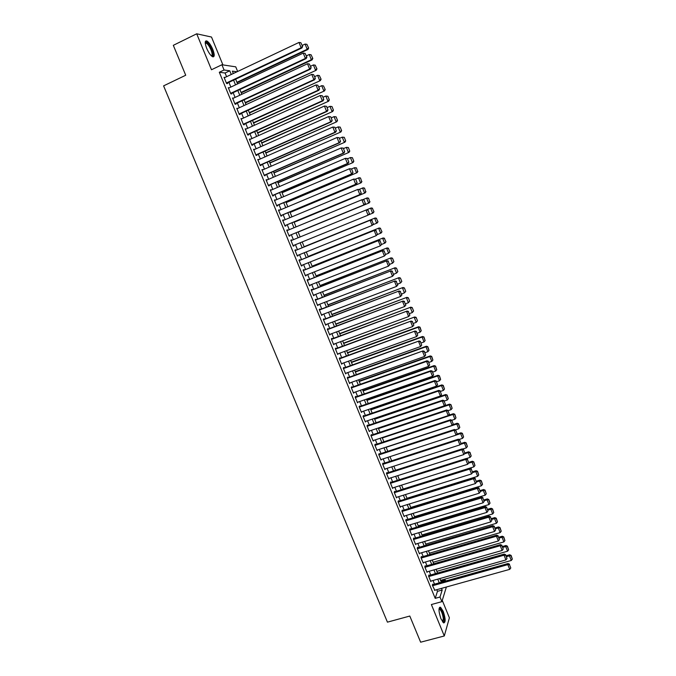 <?xml version="1.0" encoding="UTF-8"?>
<svg xmlns="http://www.w3.org/2000/svg" width="676" height="676" viewBox="0 0 676 676"><rect width="100%" height="100%" fill="white"/><g stroke="black" fill="none" stroke-linecap="round" stroke-linejoin="round"><path stroke-width="1.01" d="M443.194 611.307L440.515 607.217C438.386 607.563 438.53 611.425 440.963 618.802L443.633 622.875C445.771 622.486 445.619 618.633 443.194 611.307M212.796 49.432C210.87 45.022 208.884 42.199 206.848 40.957C204.769 40.518 204.71 42.96 206.662 48.292C208.605 52.711 210.582 55.533 212.594 56.75C214.681 57.173 214.748 54.739 212.796 49.432M440.938 581.335L445.29 580.109L445.661 581.022M222.919 64.913L211.504 37.045L196.708 33.8L173.318 45.326L185.714 75.239L163.592 85.869L387.433 622.148L409.8 616.047L420.641 642.2L444.293 635.972L449.396 617.813L442.273 600.406M226.595 76.709L225.074 73.008L219.311 72.264L224.06 70.008L221.914 64.761L235.747 66.839L237.639 71.479M432.919 584.596L432.733 584.14L432.344 585.281L434.795 590.241M429.15 575.411L428.964 574.946L428.567 576.07L430.84 581.605L431.034 581.03M425.381 566.201L425.187 565.736L424.781 566.843L427.055 572.386L427.257 571.812M421.596 556.973L421.401 556.509L420.987 557.59L423.269 563.142L423.48 562.559M417.802 547.721L417.607 547.256L417.185 548.312L419.466 553.881L419.695 553.298M413.999 538.451L413.813 537.986L413.374 539.017L415.664 544.602L415.909 544.011M410.188 529.156L410.002 528.691L409.555 529.705L411.845 535.299L412.106 534.699M406.369 519.844L406.183 519.379L405.727 520.368L408.025 525.97L408.296 525.37M402.55 510.507L402.355 510.042L401.89 511.014L404.189 516.633L404.476 516.016M398.713 501.153L398.519 500.688L398.046 501.634L400.353 507.262L400.657 506.645M394.868 491.782L394.674 491.308L394.192 492.238L396.499 497.874L396.82 497.249M391.015 482.377L390.821 481.912L390.322 482.816L392.646 488.469L392.984 487.827M387.154 472.963L386.959 472.49L386.452 473.369L388.776 479.039L389.139 478.388M383.284 463.525L383.089 463.052L382.574 463.905L384.906 469.592L385.286 468.924M379.405 454.061L379.211 453.588L378.687 454.424L381.019 460.119L381.433 459.443M375.518 444.58L375.324 444.107L374.783 444.918L377.123 450.622L377.563 449.937M371.623 435.074L371.428 434.6L370.879 435.386L373.22 441.107L373.693 440.406M367.719 425.55L367.516 425.069L366.958 425.838L369.316 431.567L369.814 430.857M363.232 416.746L438.411 391.066L438.8 390.373L363.037 416.255L365.395 422.01L365.936 421.283M359.877 406.428L359.683 405.955L359.1 406.673L361.466 412.428L362.032 411.684L436.442 386.14L434.465 381.213L434.871 380.537L359.108 406.69M355.948 396.837L355.745 396.356L355.162 397.057L357.528 402.828L358.094 402.085M352.002 387.23L351.807 386.748L351.207 387.416L353.582 393.204L354.148 392.452M348.055 377.588L347.853 377.107L347.244 377.757L349.627 383.554L350.193 382.802M344.092 367.93L343.898 367.448L343.273 368.074L345.656 373.887L346.222 373.127M340.129 358.255L339.927 357.773L339.293 358.373L341.684 364.195L342.25 363.435M336.149 348.554L335.947 348.064L335.304 348.647L337.704 354.486L338.27 353.717M332.161 338.828L331.967 338.338L331.308 338.896L333.707 344.752L334.274 343.983M328.164 329.085L327.97 328.595L327.302 329.127L329.711 334.992L330.268 334.214M324.159 319.317L323.965 318.827L323.289 319.334L325.697 325.207L326.263 324.429M320.145 309.524L319.951 309.033L319.258 309.515L321.675 315.405L322.241 314.627M316.123 299.705L315.92 299.214L315.227 299.671L317.652 305.577L318.21 304.8M312.092 289.869L311.889 289.379L311.18 289.81L313.613 295.733L314.171 294.947M308.053 280.016L307.85 279.518L307.132 279.932L309.566 285.863L310.123 285.069M303.997 270.13L303.794 269.639L303.068 270.02L305.501 275.969L306.067 275.174M299.941 260.226L299.738 259.728L298.995 260.091L301.437 266.048L301.995 265.245M295.868 250.297L295.665 249.799L294.913 250.137L297.364 256.111L297.922 255.308M291.787 240.343L291.584 239.853L290.824 240.157L293.274 246.149L294.035 245.819L293.832 245.337M287.689 230.339L286.717 230.153L289.184 236.161L289.953 235.865L289.742 235.366M283.574 220.317L282.61 220.131L285.078 226.147L285.855 225.877L285.652 225.378M279.458 210.27L278.487 210.084L280.962 216.117L281.757 215.872L281.546 215.365M275.326 200.197L274.355 200.011L276.839 206.062L277.642 205.842L277.439 205.335M271.186 190.1L270.223 189.922L272.707 195.981L273.518 195.786L273.315 195.279M267.037 179.977L266.074 179.799L268.558 185.875L269.386 185.706L269.183 185.199M262.88 169.837L261.908 169.659L264.409 175.752L265.245 175.599L265.043 175.101M258.714 159.671L257.742 159.494L260.243 165.595L261.097 165.476L260.885 164.969M254.531 149.472L253.568 149.303L256.069 155.421L256.931 155.328L256.728 154.821M250.348 139.256L249.376 139.087L251.886 145.222L252.765 145.154L252.554 144.647M246.149 129.023L245.177 128.854L247.695 134.997L248.582 134.955L248.371 134.448M241.94 118.756L240.969 118.587L243.495 124.747L244.391 124.739L244.18 124.223M237.724 108.464L236.752 108.304L239.287 114.481L240.191 114.489L239.98 113.982M233.499 98.155L232.519 97.995L235.062 104.18L235.983 104.222L235.772 103.707M229.257 87.821L228.285 87.66L230.829 93.863L231.767 93.93L231.555 93.415M219.311 72.264L435.2 598.353L437.465 591.331L436.789 589.683M434.516 584.148L433.012 580.473M430.747 574.955L429.235 571.245M426.978 565.744L425.441 562.001M423.193 556.509L421.647 552.731M419.399 547.247L417.836 543.436M415.596 537.978L414.025 534.125M411.785 528.674L410.197 524.796M407.966 519.354L406.36 515.442M404.147 510.017L402.524 506.062M400.31 500.654L398.671 496.666M396.466 491.275L394.818 487.252M392.612 481.87L390.948 477.814M388.751 472.448L387.069 468.358M384.881 463.001L383.182 458.869M381.002 453.537L379.295 449.371M377.115 444.048L375.391 439.848M373.211 434.541L371.479 430.299M369.307 425.01L367.558 420.734M365.395 415.453L363.629 411.143M361.474 405.879L359.691 401.527M357.536 396.28L355.745 391.894M353.599 386.664L351.782 382.236M349.644 377.022L347.819 372.56M345.69 367.364L343.847 362.86M341.718 357.672L339.859 353.134M337.746 347.971L335.871 343.391M333.758 338.237L331.865 333.623M329.761 328.485L327.852 323.838M325.756 318.709L323.829 314.019M321.742 308.915L319.807 304.183M317.72 299.096L315.76 294.33M313.681 289.252L311.712 284.444M309.642 279.391L307.656 274.54M305.594 269.496L303.592 264.612M301.53 259.592L299.51 254.666M297.457 249.655L295.429 244.695M293.376 239.693L291.339 234.707M289.277 229.688L287.241 224.719M285.171 219.658L283.134 214.706M281.047 209.602L279.027 204.667M276.915 199.521L274.904 194.603M272.774 189.415L270.772 184.514M268.625 179.292L266.623 174.408M264.468 169.144L262.474 164.276M260.302 158.97L258.316 154.12M256.12 148.771L254.142 143.937M251.937 138.546L249.959 133.738M247.737 128.305L245.768 123.505M243.529 118.03L241.569 113.255M239.312 107.737L237.36 102.972M235.079 97.42L233.135 92.671M230.846 87.077L228.902 82.345M225.007 77.453L224.035 77.301L226.587 83.52L227.533 83.613L227.322 83.097M363.037 416.264L363.603 415.52L363.798 416.002M446.371 587.013L441.884 601.657L431.373 604.538L444.293 635.972M441.884 601.657L439.992 597.026L442.188 590.021L441.504 588.365M435.2 598.353L439.992 597.026M196.708 33.8L211.487 69.746L221.914 64.761M444.935 581.225L445.29 580.109M237.014 71.774L232.358 71.141L233.33 73.515M235.645 79.177L237.58 83.917M239.879 89.528L241.822 94.285M244.104 99.854L246.056 104.628M248.312 110.163L250.272 114.954M252.52 120.438L254.48 125.254M256.711 130.696L258.68 135.521M260.894 140.929L262.871 145.771M265.068 151.137L267.054 155.995M269.225 161.319L271.22 166.195M273.383 171.476L275.385 176.377M277.523 181.616L279.534 186.525M281.655 191.722L283.675 196.657M285.787 201.811L287.807 206.763M289.894 211.875L291.931 216.844M294.001 221.914L296.037 226.899M298.099 231.936L300.144 236.93M302.189 241.94L304.225 246.917M306.279 251.937L308.298 256.88M310.36 261.916L312.354 266.817M314.425 271.87L316.41 276.729M318.48 281.799L320.458 286.616M322.536 291.702L324.488 296.485M326.576 301.589L328.511 306.329M330.606 311.45L332.524 316.148M334.628 321.286L336.538 325.95M338.642 331.105L340.535 335.727M342.647 340.89L344.523 345.478M346.636 350.667L348.495 355.213M350.624 360.409L352.466 364.922M354.596 370.135L356.429 374.605M358.567 379.836L360.376 384.272M362.522 389.52L364.322 393.914M366.468 399.178L368.251 403.538M370.414 408.811L372.18 413.137M374.343 418.427L376.093 422.711M378.264 428.018L379.996 432.268M382.177 437.583L383.9 441.8M386.08 447.132L387.787 451.315M389.976 456.663L391.666 460.804M393.863 466.17L395.536 470.276M397.733 475.65L399.398 479.723M401.603 485.115L403.251 489.145M405.465 494.553L407.096 498.55M409.318 503.966L410.932 507.93M413.154 513.371L414.76 517.292M416.991 522.742L418.579 526.638M420.818 532.096L422.39 535.958M424.629 541.434L426.193 545.253M428.44 550.746L429.987 554.531M432.234 560.041L433.772 563.792M436.028 569.31L437.549 573.028M439.806 578.563L441.318 582.247M231.276 74.495L229.764 70.786L224.06 70.008M439.239 582.822L437.735 579.146M435.471 573.62L433.95 569.902M431.694 564.384L430.164 560.632M427.916 555.131L426.362 551.354M424.122 545.862L422.559 542.042M420.32 536.575L418.74 532.713M416.509 527.255L414.92 523.368M412.69 517.926L411.084 513.997M408.862 508.572L407.239 504.609M405.025 499.192L403.395 495.195M401.181 489.796L399.533 485.765M397.327 480.374L395.663 476.31M393.466 470.935L391.784 466.837M389.596 461.471L387.906 457.339M385.717 451.99L384.01 447.816M381.83 442.484L380.106 438.276M377.926 432.961L376.194 428.711M374.022 423.413L372.273 419.128M370.11 413.847L368.344 409.521M366.189 404.248L364.398 399.896M362.251 394.64L360.452 390.246M358.314 385.007L356.497 380.571M354.359 375.349L352.534 370.879M350.396 365.665L348.554 361.161M346.433 355.965L344.574 351.419M342.453 346.239L340.577 341.659M338.465 336.496L336.572 331.874M334.468 326.728L332.558 322.063M330.463 316.934L328.536 312.236M326.449 307.115L324.505 302.383M322.418 297.279L320.466 292.505M318.388 287.418L316.419 282.61M314.348 277.54L312.363 272.681M310.292 267.637L308.29 262.736M306.228 257.708L304.217 252.773M302.164 247.754L300.127 242.777M298.082 237.775L296.037 232.781M293.975 227.753L291.939 222.776M289.869 217.697L287.832 212.737M285.745 207.625L283.717 202.682M281.613 197.527L279.594 192.601M277.473 187.413L275.462 182.503M273.324 177.264L271.321 172.372M269.166 167.099L267.164 162.223M264.992 156.9L263.006 152.049M260.809 146.684L258.832 141.85M256.626 136.451L254.649 131.626M252.427 126.184L250.458 121.376M248.21 115.892L246.258 111.101M243.994 105.583L242.042 100.808M239.769 95.24L237.825 90.491M235.527 84.88L233.592 80.14M225.074 73.008L229.764 70.786M437.465 591.331L442.188 590.021M224.229 77.765L224.99 77.41M228.463 88.1L229.223 87.745M232.688 98.4L233.448 98.054M236.904 108.684L237.665 108.337M241.112 118.942L241.873 118.596M245.312 129.175L246.072 128.829M249.495 139.383L250.255 139.036M253.669 149.565L254.43 149.227M257.835 159.73L258.604 159.392M261.992 169.862L262.753 169.532M266.141 179.977L266.902 179.647M270.282 190.066L271.042 189.736M274.405 200.13L275.166 199.809M278.52 210.177L279.289 209.856M282.636 220.19L283.396 219.877M286.734 230.186L287.494 229.874M290.824 240.157L291.584 239.853M293.274 246.132L294.035 245.819M297.347 256.069L298.108 255.765M301.411 265.981L302.172 265.676M305.467 275.867L306.228 275.571M309.515 285.737L310.276 285.441M313.546 295.581L314.315 295.285M317.576 305.4L318.337 305.113M321.59 315.202L322.359 314.915M325.604 324.979L326.364 324.691M329.601 334.73L330.37 334.443M333.589 344.464L334.358 344.177M337.569 354.173L338.338 353.894M341.549 363.857L342.31 363.578M345.512 373.524L346.273 373.245M349.458 383.165L350.227 382.895M353.404 392.781L354.173 392.519M357.342 402.381L358.111 402.119M224.246 77.816L298.995 42.444L301.133 47.785L301.902 47.971L302.637 46.509L300.837 42.698L302.637 46.509M226.561 83.452L301.902 47.971M226.375 82.996L301.133 47.785L302.333 46.433M300.837 42.698L298.995 42.444M237.099 82.734L307.926 49.483L307.183 49.297L236.921 82.295M302.206 45.436L305.104 44.075L306.904 44.32L308.653 48.055L306.904 44.32M308.357 47.979L307.183 49.297L305.104 44.075M308.653 48.055L307.926 49.483M205.225 42.833L205.665 42.309C207.414 42.334 209.408 44.81 211.656 49.72C213.278 54.088 213.286 56.218 211.672 56.125M211.411 55.888C212.492 55.466 212.357 53.472 210.996 49.906C209.45 46.365 207.862 44.109 206.231 43.12L205.25 43.188M213.109 56.902C213.793 55.728 213.439 53.353 212.044 49.787C210.126 45.402 208.149 42.596 206.129 41.371L205.504 41.211M439.054 608.67L439.442 608.375C441.538 609.321 443.05 612.819 443.971 618.861C444.107 621.312 443.693 622.376 442.746 622.055M442.518 621.751L443.312 618.717C442.687 614.036 441.453 610.834 439.62 609.093L439.011 609.042M443.811 622.959L444.36 619.402C443.583 613.597 442.062 609.617 439.78 607.471L439.51 607.361M228.496 88.176L303.262 53.108L305.391 58.432L306.152 58.601L306.887 57.156L305.096 53.362L306.887 57.156M230.795 93.77L306.152 58.601M230.617 93.347L305.391 58.432L306.591 57.088M305.096 53.362L303.262 53.108M232.738 98.51L307.521 63.747L309.642 69.062L310.385 69.197L311.129 67.769L309.346 63.992L311.129 67.769M235.011 104.062L310.385 69.197M234.851 103.665L309.642 69.062L310.833 67.71M309.346 63.992L307.521 63.747M236.963 108.819L311.763 74.36L313.884 79.658L314.61 79.768L315.362 78.357L313.588 74.605L315.362 78.357M239.22 114.329L314.61 79.768M239.076 113.965L313.884 79.658L315.075 78.306M313.588 74.605L311.763 74.36M241.18 119.103L315.996 84.948L318.109 90.238L318.827 90.314L319.587 88.911L317.821 85.184L319.587 88.911M243.419 124.57L318.827 90.314M243.284 124.24L318.109 90.238L319.3 88.886M317.821 85.184L315.996 84.948M241.239 92.849L312.075 59.877L311.349 59.725L241.07 92.443M306.38 55.863L309.27 54.511L311.061 54.756L312.811 58.466L311.061 54.756M312.523 58.398L311.349 59.725L309.27 54.511M312.811 58.466L312.075 59.877M245.363 102.938L316.216 70.253L245.211 102.566M310.537 66.265L313.427 64.93L315.219 65.166L316.951 68.859L315.219 65.166M316.672 68.8L315.506 70.127L313.427 64.93M316.951 68.859L316.216 70.253M249.478 113.01L320.348 80.605L249.334 112.664M314.678 76.65L317.576 75.315L319.359 75.551L321.092 79.219L319.359 75.551M320.813 79.177L319.647 80.503L317.576 75.315M321.092 79.219L320.348 80.605M253.585 123.057L324.472 90.93L253.458 122.736M318.818 87.001L321.717 85.683L323.5 85.911L325.215 89.562L323.5 85.911M324.945 89.528L323.779 90.854L321.717 85.683M325.215 89.562L324.472 90.93M245.388 129.361L320.221 95.51L322.325 95.764L323.796 99.448L322.325 95.764M247.61 134.794L323.035 100.834L322.325 100.783L320.221 95.51L322.038 95.738M247.484 134.49L322.325 100.783L323.517 99.431M323.035 100.834L323.796 99.448M257.683 133.079L328.587 101.231L257.564 132.792M322.951 97.327L325.84 96.026L327.894 96.271L329.33 99.879L327.894 96.271M329.06 99.854L327.902 101.18L325.84 96.026L327.623 96.246M329.33 99.879L328.587 101.231M249.588 139.602L324.429 106.047L326.525 106.284L327.995 109.96L326.525 106.284M251.793 144.985L327.235 111.329L326.533 111.312L324.429 106.047L326.246 106.276M251.683 144.715L326.533 111.312L327.716 109.951M327.235 111.329L327.995 109.96M261.773 143.084L332.685 111.506L261.663 142.822M327.066 107.636L329.964 106.335L332.009 106.571L333.445 110.171L332.009 106.571M333.175 110.163L332.017 111.489L329.964 106.335L331.739 106.554M333.445 110.171L332.685 111.506M253.77 149.81L328.637 116.559L330.725 116.779L332.186 120.446L330.725 116.779M255.967 155.159L331.417 121.798L330.733 121.807L328.637 116.559L330.446 116.779M255.866 154.914L330.733 121.807L331.916 120.446M331.417 121.798L332.186 120.446M265.854 153.063L336.783 121.764L265.752 152.827M331.172 117.911L334.071 116.627L336.107 116.847L337.535 120.438L336.107 116.847M337.273 120.438L336.124 121.764L334.071 116.627L335.845 116.838M337.535 120.438L336.783 121.764M257.953 160.001L332.829 127.046L334.907 127.249L336.369 130.907L334.907 127.249M260.125 165.307L335.6 132.251L334.924 132.276L332.829 127.046L334.637 127.257M260.04 165.088L334.924 132.276L336.099 130.924M335.6 132.251L336.369 130.907M269.918 163.017L340.865 131.989L269.834 162.806M335.271 128.17L338.169 126.894L340.197 127.096L341.625 130.679L340.197 127.096M341.372 130.688L340.214 132.023L338.169 126.894L339.935 127.105M341.625 130.679L340.865 131.989M262.119 170.166L337.011 137.507L339.082 137.693L340.543 141.343L339.082 137.693M264.274 175.43L339.766 142.67L339.099 142.729L337.011 137.507L338.82 137.718M264.198 175.245L339.099 142.729L340.273 141.369M339.766 142.67L340.543 141.343M273.983 172.946L344.937 142.197L273.907 172.769M339.36 138.403L342.259 137.144L344.278 137.321L345.706 140.895L344.278 137.321M345.453 140.921L344.304 142.256L342.259 137.144L344.025 137.346M345.706 140.895L344.937 142.197M266.276 180.306L341.186 147.943L343.247 148.112L344.701 151.754L343.247 148.112M268.414 185.528L343.915 153.063L343.264 153.148L341.186 147.943L342.985 148.145M268.355 185.368L343.264 153.148L344.439 151.787M343.915 153.063L344.701 151.754M278.03 182.858L349.002 152.379L277.971 182.706M343.442 148.61L346.34 147.36L348.351 147.529L349.771 151.094L348.351 147.529M349.526 151.128L348.377 152.463L346.34 147.36L348.098 147.554M349.771 151.094L349.002 152.379M270.425 190.429L345.351 158.353L347.396 158.505L348.85 162.139L347.396 158.505M272.546 195.609L348.064 163.431L347.43 163.55L345.351 158.353L347.143 158.547M272.496 195.474L347.43 163.55L348.596 162.189M348.064 163.431L348.85 162.139M282.078 192.744L353.058 162.536L282.027 192.618M347.515 158.792L350.413 157.55L352.416 157.711L353.835 161.268L352.416 157.711M353.59 161.31L352.441 162.646L350.413 157.55L352.162 157.745M353.835 161.268L353.058 162.536M274.566 200.519L349.5 168.738L351.545 168.882L352.99 172.498L351.545 168.882M276.67 205.656L352.204 173.774L351.571 173.918L349.5 168.738L351.292 168.932M276.628 205.555L351.571 173.918L352.745 172.557M352.204 173.774L352.99 172.498M286.109 202.606L357.097 172.667L286.066 202.513M351.571 168.949L354.469 167.724L356.463 167.859L357.638 171.467L356.463 167.859M357.638 171.467L356.497 172.802L354.469 167.724L356.227 167.91M357.883 171.408L357.097 172.667M278.698 210.591L353.641 179.098L355.677 179.224L357.122 182.833L355.677 179.224M280.785 215.686L356.328 184.1L355.711 184.269L353.641 179.098L355.432 179.284M280.76 215.61L355.711 184.269L356.877 182.9M356.328 184.1L357.122 182.833M290.131 212.45L361.136 182.774L290.105 212.374M355.424 179.174L359.117 177.72L360.511 177.999L361.685 181.599L360.511 177.999M361.685 181.599L360.545 182.934L358.525 177.873L360.274 178.058M361.922 181.54L361.136 182.774M282.813 220.638L357.781 189.432L359.801 189.542L361.246 193.15L359.801 189.542M284.892 225.691L360.443 194.392L359.843 194.595L357.781 189.432L359.564 189.618M284.866 225.649L359.843 194.595L361.001 193.226M360.443 194.392L361.246 193.15M294.144 222.269L365.158 192.863L294.128 222.227M359.167 189.407L363.147 187.818L364.541 188.105L365.716 191.714L364.541 188.105M365.716 191.714L364.584 193.049L362.564 187.996L364.305 188.173M365.953 191.638L365.158 192.863M286.928 230.66L361.905 199.741L363.916 199.834L365.353 203.434L363.916 199.834M365.116 203.518L363.958 204.887L288.973 235.662L364.55 204.667L363.958 204.887L361.905 199.741L363.68 199.919M364.55 204.667L365.353 203.434M298.15 232.062L369.18 202.918L298.141 232.045M362.902 199.623L367.169 197.891L368.564 198.186L369.747 201.794L368.564 198.186M369.747 201.794L368.614 203.138L366.595 198.093L368.335 198.271M369.975 201.71L369.18 202.918M291.026 240.656L366.603 209.797L368.023 210.109L369.459 213.701L368.023 210.109M369.459 213.701L368.065 215.162L366.012 210.033L367.786 210.202M293.071 245.65L368.065 215.162L369.223 213.793M373.98 211.765L372.358 208.343L373.98 211.765L373.186 212.957L368.733 214.782M366.629 209.797L371.183 207.946L372.577 208.25M373.76 211.858L372.628 213.202L370.617 208.174L372.358 208.343M295.116 250.635L370.693 220.03L295.108 250.61M373.549 223.933L372.163 225.412L370.118 220.291L371.885 220.46L373.321 224.043L371.885 220.46M297.161 255.612L372.163 225.412L373.321 224.043M370.693 220.03L372.121 220.351M377.985 221.796L376.363 218.39L377.985 221.796L377.183 222.979L373.034 224.694M304.149 246.74L375.188 217.968L304.141 246.715M377.766 221.897L376.633 223.241L374.631 218.221L376.363 218.39M376.583 218.289L375.188 217.968M299.198 260.59L374.774 230.237L299.172 260.53M377.63 234.15L376.253 235.637L374.208 230.533L375.974 230.693L377.411 234.268L375.974 230.693M301.234 265.55L376.253 235.637L377.411 234.268M374.774 230.237L376.202 230.575M381.974 231.8L380.368 228.412L381.974 231.8L381.171 232.966L377.335 234.572M308.146 256.508L379.177 227.973L308.121 256.457M381.763 231.919L380.639 233.254L378.636 228.251L380.368 228.412M380.58 228.302L379.177 227.973M303.27 270.518L378.847 240.428L303.237 270.434M381.703 244.34L380.334 245.836L378.298 240.74L380.056 240.901L381.484 244.467L380.056 240.901M305.298 275.47L380.334 245.836L381.484 244.467M378.847 240.428L380.275 240.774M385.962 241.78L384.357 238.417L385.962 241.78L385.151 242.938L381.636 244.433M312.126 266.251L383.165 237.952L312.101 266.175M385.751 241.907L384.627 243.25L382.633 238.256L384.357 238.417M384.568 238.29L383.165 237.952M307.335 280.422L382.912 250.585L307.284 280.312M385.768 254.497L384.407 256.018L382.371 250.931L384.129 251.083L385.548 254.641L384.129 251.083M309.363 285.365L384.407 256.018L385.548 254.641M382.912 250.585L384.34 250.948M389.934 251.742L388.337 248.388L389.934 251.742L388.607 253.221L385.709 254.362M316.106 275.977L387.137 247.915L316.064 275.876M389.731 251.878L388.607 253.221L386.621 248.236L388.337 248.388M388.548 248.261L387.137 247.915M311.382 290.308L386.968 260.725L311.332 290.173M389.815 264.646L388.463 266.167L386.435 261.097L388.193 261.24L389.613 264.789L388.193 261.24M313.41 295.243L388.463 266.167L389.613 264.789M386.968 260.725L388.396 261.097M393.897 261.68L392.511 258.207L393.897 261.68L392.579 263.167L389.68 264.291M320.069 285.678L391.1 257.843L320.018 285.551M393.702 261.823L392.579 263.167L390.593 258.198L392.317 258.342M392.511 258.207L391.1 257.843M315.43 300.169L391.007 270.839L315.362 300M393.863 274.76L392.511 276.298L390.491 271.237L392.241 271.38L393.66 274.921L392.241 271.38M317.45 305.087L392.511 276.298L393.66 274.921M391.007 270.839L392.443 271.22M397.86 271.591L396.474 268.127L397.86 271.591L396.542 273.096L393.643 274.211M324.024 295.353L395.063 267.755L323.965 295.201M397.657 271.744L396.542 273.096L394.564 268.135L396.28 268.279M396.474 268.127L395.063 267.755M319.461 310.005L395.046 280.929L319.385 309.811M397.894 284.85L396.558 286.404L394.539 281.351L396.28 281.486L397.691 285.027L396.28 281.486M321.48 314.915L396.558 286.404L397.691 285.027M395.046 280.929L396.482 281.317M401.806 281.478L400.42 278.022L401.806 281.478L400.496 282.999L397.598 284.097M327.978 305.011L399.009 277.642L327.902 304.834M401.612 281.647L400.496 282.999L398.519 278.047L400.234 278.182M400.42 278.022L399.009 277.642M323.491 319.824L399.068 291.001L323.398 319.604M401.916 294.922L400.589 296.485L398.57 291.44L400.31 291.576L401.721 295.099L400.31 291.576M325.494 324.717L400.589 296.485L401.721 295.099M399.068 291.001L400.513 291.398M405.744 291.348L404.366 287.9L405.744 291.348L404.442 292.877L401.536 293.967M331.916 314.653L402.947 287.511L331.832 314.441M405.558 291.525L404.442 292.877L402.474 287.934L404.172 288.069M404.366 287.9L402.947 287.511M327.505 329.618L403.082 301.04L327.404 329.373M405.93 304.969L404.611 306.541L402.6 301.513L404.341 301.64L405.744 305.155L404.341 301.64M329.508 334.502L404.611 306.541L405.744 305.155M403.082 301.04L404.527 301.454M331.51 339.386L407.087 311.061L331.401 339.115M409.935 314.991L408.617 316.571L406.614 311.56L408.346 311.678L409.749 315.193L408.346 311.678M333.513 344.261L408.617 316.571L409.749 315.193M407.087 311.061L408.541 311.484M335.507 349.129L411.084 321.058L335.38 348.833M413.932 324.987L412.622 326.584L410.619 321.582L412.352 321.7L413.754 325.198L412.352 321.7M337.501 353.996L412.622 326.584L413.754 325.198M411.084 321.058L412.537 321.489M409.673 301.192L408.296 297.753L409.673 301.192L408.372 302.73L405.473 303.811M335.845 324.26L406.876 297.355L335.752 324.024M409.487 301.378L408.372 302.73L406.411 297.803L408.11 297.93M408.296 297.753L406.876 297.355M413.585 311.019L412.216 307.58L413.585 311.019L412.301 312.565L409.402 313.639M339.766 333.851L410.797 307.174L339.656 333.589M413.408 311.214L412.301 312.565L410.34 307.648L412.039 307.774M412.216 307.58L410.797 307.174M417.498 320.813L416.129 317.39L417.498 320.813L416.222 322.376L413.315 323.432M343.678 343.425L414.709 316.968L343.56 343.138M417.329 321.015L416.222 322.376L414.261 317.466L415.96 317.585M416.129 317.39L414.709 316.968M339.496 358.855L415.072 331.029L339.36 358.534M341.49 363.713L416.619 336.563L414.616 331.578L416.348 331.688L417.743 335.186L416.348 331.688M415.072 331.029L416.526 331.468M417.743 335.186L416.619 336.563M347.582 352.973L418.174 327.269L420.126 332.161L417.219 333.209M419.864 327.387L421.232 330.809L420.033 327.176L418.174 327.269L418.605 326.745L347.456 352.661M420.126 332.161L421.232 330.809M420.033 327.176L418.605 326.745M343.476 368.564L419.052 340.974L343.332 368.209M345.461 373.405L420.599 346.526L418.605 341.549L420.328 341.659L421.723 345.14L420.328 341.659M419.052 340.974L420.506 341.431M421.723 345.14L420.599 346.526M351.478 362.497L422.077 337.045L424.021 341.929L421.123 342.969M423.767 337.155L425.128 340.569L423.928 336.935L422.077 337.045L422.5 336.496L351.343 362.159M424.021 341.929L425.128 340.569M423.928 336.935L422.5 336.496M347.447 378.239L423.015 350.903L347.287 377.859M349.424 383.072L424.57 356.463L422.584 351.503L424.308 351.605L425.694 355.077L424.308 351.605M423.015 350.903L424.477 351.368M425.694 355.077L424.57 356.463M355.365 372.003L425.973 346.796L427.916 351.664L425.01 352.703M427.654 346.906L429.015 350.312L427.815 346.678L425.973 346.796L426.387 346.222L355.213 371.639M427.916 351.664L429.015 350.312M427.815 346.678L426.387 346.222M351.402 387.897L426.556 361.423L426.978 360.807L351.241 387.492M353.379 392.722L428.542 366.384L426.556 361.423L428.271 361.525L429.657 364.998L428.271 361.525M426.978 360.807L428.44 361.28M429.657 364.998L428.542 366.384M359.243 381.492L429.86 356.531L431.795 361.39L428.888 362.412M431.533 356.632L432.893 360.029L431.694 356.396L429.86 356.531L430.257 355.931L359.083 381.103M431.795 361.39L432.893 360.029M431.694 356.396L430.257 355.931M355.356 397.539L430.519 371.335L430.925 370.685L355.179 397.108M357.325 402.347L432.496 376.279L430.519 371.335L432.226 371.428L433.612 374.884L432.226 371.428M430.925 370.685L432.395 371.166M433.612 374.884L432.496 376.279M363.113 390.956L433.73 366.24L435.665 371.082L432.767 372.096M435.412 366.333L436.764 369.73L435.564 366.088L433.73 366.24L434.127 365.615L362.944 390.542M435.665 371.082L436.764 369.73M435.564 366.088L434.127 365.615M359.302 407.155L434.465 381.213L436.181 381.306L437.558 384.754L436.181 381.306M434.871 380.537L436.333 381.036M437.558 384.754L436.442 386.14M366.967 400.395L437.6 375.924L439.535 380.765L436.628 381.763M439.273 376.017L440.625 379.405L439.425 375.763L437.6 375.924L437.98 375.281L366.789 399.955M439.535 380.765L440.625 379.405M439.425 375.763L437.98 375.281M365.201 421.528L440.38 395.992L438.411 391.066L440.118 391.159L441.496 394.598L440.118 391.159M438.8 390.373L440.27 390.88M441.496 394.598L440.38 395.992M370.82 409.817L441.462 385.59L443.388 390.415L440.482 391.404M443.126 385.675L444.478 389.055L443.279 385.413L441.462 385.59L441.834 384.923L370.634 409.352M443.388 390.415L444.478 389.055M443.279 385.413L441.834 384.923M367.161 426.311L442.341 400.902L442.721 400.184L366.992 425.787M369.113 431.094L444.309 405.811L442.341 400.902L444.048 400.986L445.416 404.425L444.048 400.986M442.721 400.184L444.191 400.699M445.416 404.425L444.309 405.811M374.665 419.213L445.307 395.232L447.233 400.048L444.326 401.029M446.971 395.316L448.323 398.688L447.115 395.037L445.307 395.232L445.67 394.539L374.462 418.723M447.233 400.048L448.323 398.688M447.115 395.037L445.67 394.539M371.073 435.868L446.27 410.712L446.633 409.969L370.938 435.302M373.025 440.634L448.222 415.613L446.27 410.712L447.968 410.797L449.337 414.219L447.968 410.797M446.633 409.969L448.112 410.493M449.337 414.219L448.222 415.613M378.501 428.592L449.151 404.856L451.069 409.656L448.163 410.628M450.816 404.932L452.151 408.296L450.951 404.645L449.151 404.856L449.506 404.138L378.29 428.077M451.069 409.656L452.151 408.296M450.951 404.645L449.506 404.138M374.977 445.391L450.182 420.506L450.537 419.737L374.867 444.791M376.929 450.148L452.134 425.39L450.182 420.506L451.872 420.582L453.241 423.996L451.872 420.582M450.537 419.737L452.016 420.269M453.241 423.996L452.134 425.39M382.32 437.947L452.979 414.456L454.897 419.247L451.906 420.227M454.644 414.523L455.979 417.878L454.779 414.227L452.979 414.456L453.326 413.712L448.45 415.334M454.897 419.247L455.979 417.878M454.779 414.227L453.326 413.712M378.881 454.897L454.086 430.274L454.433 429.48L378.78 454.264M380.825 459.638L456.038 435.141L454.086 430.274L455.776 430.342L457.137 433.747L455.776 430.342M454.433 429.48L455.911 430.02M457.137 433.747L456.038 435.141M386.14 447.284L456.807 424.029L458.717 428.812L455.489 429.868M458.463 424.097L459.798 427.443L458.59 423.793L456.807 424.029L457.137 423.269L452.65 424.748M458.717 428.812L459.798 427.443M458.59 423.793L457.137 423.269M382.768 464.378L457.982 440.017L458.32 439.197L382.692 463.711M384.712 469.119L459.925 444.876L457.982 440.017L459.672 440.076L461.032 443.481L459.672 440.076M458.32 439.197L459.798 439.755M461.032 443.481L459.925 444.876M456.106 435.057L460.618 433.586L462.528 438.352L459.063 439.476M462.274 433.646L463.601 436.983L462.401 433.333L460.618 433.586L460.947 432.801L456.832 434.136M462.528 438.352L463.601 436.983M462.401 433.333L460.947 432.801M386.647 473.842L461.869 449.734L462.198 448.889L386.587 473.141M388.582 478.566L463.812 454.585L461.869 449.734L463.55 449.793L464.911 453.19L463.55 449.793M462.198 448.889L463.685 449.455M464.911 453.19L463.812 454.585M460.255 444.462L464.429 443.118L466.33 447.875L462.637 449.058M466.077 443.177L467.403 446.506L466.195 442.856L464.429 443.118L464.742 442.307L461.007 443.515M466.33 447.875L467.403 446.506M466.195 442.856L464.742 442.307M390.517 483.281L465.747 459.435L466.068 458.565L390.466 482.554M392.452 487.996L467.682 464.277L465.747 459.435L467.429 459.486L468.781 462.874L467.429 459.486M466.068 458.565L467.555 459.139M468.781 462.874L467.682 464.277M464.387 453.849L468.223 452.624L470.124 457.373L466.203 458.615M469.871 452.683L471.197 456.004L469.989 452.354L468.223 452.624L468.527 451.796L465.012 452.92M470.124 457.373L471.197 456.004M469.989 452.354L468.527 451.796M394.378 492.703L469.617 469.11L469.921 468.223L394.345 491.942M396.313 497.409L471.552 473.935L469.617 469.11L471.29 469.161L472.642 472.541L471.29 469.161M469.921 468.223L471.417 468.806M472.642 472.541L471.552 473.935M468.51 463.221L472.017 462.114L473.91 466.854L403.217 489.044M473.656 462.173L474.974 465.485L473.775 461.826L472.017 462.114L472.304 461.26L468.84 462.359M473.91 466.854L474.974 465.485M473.775 461.826L472.304 461.26M398.24 502.099L473.479 478.76L473.775 477.847L398.206 501.313M400.158 506.797L475.405 483.577L473.479 478.76L475.152 478.811L476.495 482.182L475.152 478.811M473.775 477.847L475.27 478.447M476.495 482.182L475.405 483.577M472.617 472.583L475.794 471.586L477.678 476.31L406.986 498.271M477.433 471.637L478.752 474.941L477.543 471.282L475.794 471.586L476.081 470.707L472.608 471.789M477.678 476.31L478.752 474.941M477.543 471.282L476.081 470.707M402.085 511.478L477.332 488.393L477.611 487.455L402.059 510.659M404.003 516.16L479.25 493.201L477.332 488.393L478.997 488.435L480.34 491.798L478.997 488.435M477.611 487.455L479.107 488.064M480.34 491.798L479.25 493.201M476.563 481.963L479.563 481.033L481.447 485.748L410.746 507.473M481.202 481.075L482.52 484.379L481.312 480.72L479.563 481.033L479.842 480.129L476.369 481.202M481.447 485.748L482.52 484.379M481.312 480.72L479.842 480.129M405.921 520.833L481.168 498.001L481.447 497.046L405.904 519.988M407.831 525.505L483.087 502.8L481.168 498.001L482.833 498.043L484.177 501.398L482.833 498.043M481.447 497.046L482.943 497.654M484.177 501.398L483.087 502.8M480.425 491.342L483.332 490.455L485.207 495.162L414.498 516.65M484.962 490.497L486.272 493.793L485.064 490.125L483.332 490.455L483.593 489.534L480.121 490.599M485.207 495.162L486.272 493.793M485.064 490.125L483.593 489.534M409.749 530.17L485.005 507.591L485.267 506.603L409.732 529.291M411.659 534.834L486.923 512.374L485.005 507.591L486.669 507.625L488.004 510.972L486.669 507.625M485.267 506.603L486.771 507.228M488.004 510.972L486.923 512.374M484.177 500.739L487.083 499.86L488.959 504.558L418.25 525.818M488.714 499.902L490.024 503.181L488.816 499.522L487.083 499.86L487.337 498.922L483.872 499.97M488.959 504.558L490.024 503.181M488.816 499.522L487.337 498.922M413.568 539.482L488.832 517.157L489.086 516.143L413.56 538.578M415.47 544.138L490.742 521.923L488.832 517.157L490.489 517.182L491.824 520.52L490.489 517.182M489.086 516.143L490.59 516.777M491.824 520.52L490.742 521.923M487.92 510.118L490.835 509.248L492.703 513.929L421.985 534.961M492.458 509.281L493.759 512.552L492.55 508.893L490.835 509.248L491.072 508.276L487.607 509.315M492.703 513.929L493.759 512.552M492.55 508.893L491.072 508.276M417.379 548.777L492.643 526.697L492.888 525.666L417.371 547.847M419.281 553.416L494.553 531.454L492.643 526.697L494.3 526.722L495.635 530.052L494.3 526.722M492.888 525.666L494.393 526.308M495.635 530.052L494.553 531.454M491.663 519.464L494.57 518.61L496.438 523.283L425.711 544.079M496.192 518.636L497.494 521.906L496.285 518.238L494.57 518.61L494.807 517.622L491.334 518.644M496.438 523.283L497.494 521.906M496.285 518.238L494.807 517.622M421.182 558.055L496.454 536.22L496.691 535.164L421.182 557.092M423.075 562.677L498.356 540.969L496.454 536.22L498.102 536.237L499.437 539.566L498.102 536.237M496.691 535.164L498.195 535.814M499.437 539.566L498.356 540.969M495.39 528.801L498.297 527.948L500.164 532.612L429.437 553.179M499.919 527.973L501.22 531.235L500.003 527.567L498.297 527.948L498.525 526.934L495.052 527.956M500.164 532.612L501.22 531.235M500.003 527.567L498.525 526.934M424.976 567.299L500.248 545.718L500.477 544.636L424.976 566.319M426.869 571.921L502.15 550.458L500.248 545.718L501.896 545.735L503.223 549.047L501.896 545.735M500.477 544.636L501.989 545.304M503.223 549.047L502.15 550.458M499.116 538.104L502.023 537.268L503.873 541.915L433.147 562.263M503.628 537.285L504.93 540.547L503.721 536.871L502.023 537.268L502.234 536.237L498.761 537.243M503.873 541.915L504.93 540.547M503.721 536.871L502.234 536.237M428.761 576.535L504.042 555.19L504.254 554.092L428.761 575.521M430.646 581.14L505.935 559.922L504.042 555.19L505.682 555.207L507.008 558.511L505.682 555.207M504.254 554.092L505.766 554.768M507.008 558.511L505.935 559.922M502.826 547.399L505.732 546.563L507.583 551.21L436.848 571.321M507.338 546.58L508.639 549.833L507.422 546.157L505.732 546.563L505.935 545.515L502.471 546.504M507.583 551.21L508.639 549.833M507.422 546.157L505.935 545.515M432.539 585.746L507.82 564.646L508.031 563.53L432.539 584.706M434.423 590.342L509.712 569.369L507.82 564.646L509.459 564.654L510.786 567.958L509.459 564.654M508.031 563.53L509.543 564.207M510.786 567.958L509.712 569.369M506.527 556.669L509.434 555.841L511.284 560.472L440.549 580.363M511.039 555.858L512.332 559.094L511.124 555.427L509.434 555.841L509.636 554.768L506.163 555.748M511.284 560.472L512.332 559.094M511.124 555.427L509.636 554.768M205.445 43.044L205.665 42.309M205.293 43.577L206.231 43.12M439.113 609.008L439.442 608.375M439.003 609.262L439.62 609.093"/></g></svg>
